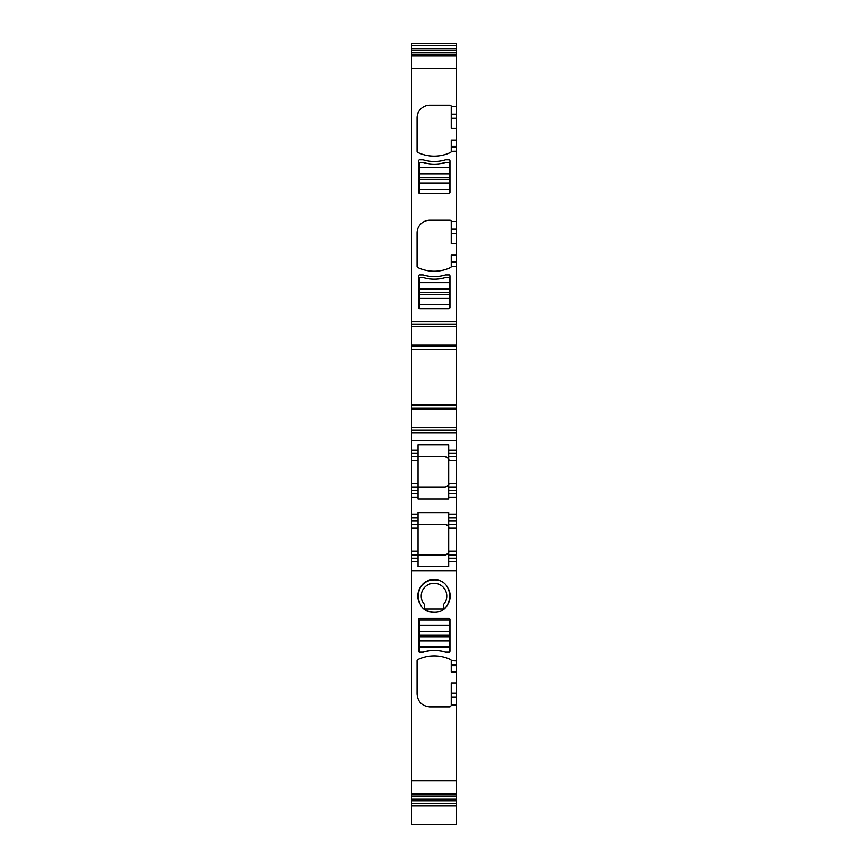 <?xml version="1.0" encoding="UTF-8"?>
<svg xmlns="http://www.w3.org/2000/svg" width="868" height="868" viewBox="0 0 868 868"><rect width="100%" height="100%" fill="white"/><g stroke="black" fill="none" stroke-linecap="round" stroke-linejoin="round"><path stroke-width="1.3" d="M448.713 618.298L419.928 618.298A1.28 1.28 0 0 0 418.647 619.578L418.647 651.043A1.28 1.28 0 0 0 419.255 652.128L423.096 652.128A38.366 38.366 0 0 1 445.544 652.128L449.385 652.128A1.28 1.28 0 0 0 449.982 651.043L449.982 619.578L448.713 618.298A1.28 1.28 0 0 1 449.982 619.578M411.616 800.882L456.384 800.882L456.384 824.6L411.616 824.6L411.616 570.981L456.384 570.981L456.384 660.884L451.262 660.667A1.28 1.28 0 0 0 450.535 659.517A1.28 1.28 0 0 1 451.262 660.667M411.616 780.636L456.384 780.636L456.384 693.163L451.262 693.163L451.262 705.586L449.982 706.867L429.844 706.867C422.076 706.107 417.812 701.854 417.052 694.085L417.052 660.667A1.28 1.28 0 0 1 417.79 659.517A38.366 38.366 0 0 1 450.535 659.517M434 579.867C413.125 578.858 413.125 613.231 434 612.233C454.875 613.231 454.875 578.858 434 579.867A16.177 16.177 0 0 0 419.07 602.294M411.616 570.981L411.616 561.39L418.018 561.39L418.018 566.565L448.713 566.565L448.713 561.39L456.384 561.39L456.384 570.981M418.018 566.565L418.018 561.39L411.616 561.39L411.616 524.294L418.018 524.294L418.018 528.135L411.616 528.135M411.616 514.062L418.018 514.062L418.018 512.576L448.713 512.576L448.713 517.903L456.384 517.903L456.384 497.44L448.713 497.44L448.713 498.926L418.018 498.926L418.018 497.44L411.616 497.44L411.616 524.294L444.872 524.294C448.127 525.476 449.407 526.757 448.713 528.135L448.713 561.39L456.384 561.39L456.384 554.988L448.713 554.988L456.384 554.988L456.384 528.135L448.713 528.135L448.713 524.294L456.384 524.294L456.384 528.135M411.616 497.44L411.616 456.514L444.872 456.514C448.127 457.696 449.407 458.966 448.713 460.344L448.713 456.514L456.384 456.514L456.384 453.313L448.713 453.313L448.713 456.514M411.616 453.313L418.018 453.313L418.018 450.112L411.616 450.112L411.616 456.514L418.018 456.514L418.018 487.208L411.616 487.208L444.872 487.208C448.127 486.026 449.407 484.745 448.713 483.368L448.713 460.344L456.384 460.344L456.384 456.514M448.713 453.313L448.713 450.112L456.384 450.112L448.713 450.112L448.713 444.937L418.018 444.937L418.018 450.112L411.616 450.112L411.616 432.85L456.384 432.85L456.384 43.4L411.616 43.4L411.616 50.17L456.384 50.17M418.094 405.031L411.616 404.781L411.616 432.85M411.616 404.781L411.616 346.354L456.384 346.354M411.616 50.17L411.616 346.354M411.616 804.332L411.616 805.027M456.384 780.636L456.384 800.882M456.384 665.647L456.384 672.049L451.262 672.049L451.262 665.647L456.384 665.647L456.384 660.884M456.384 672.049L456.384 693.163M456.384 804.332L456.384 805.027M456.384 453.313L456.384 432.85M456.384 497.44L456.384 460.344M456.384 521.104L448.713 521.104L448.713 517.903L456.384 517.903L456.384 524.294M456.384 682.964L451.262 682.964L451.262 693.163M451.262 665.647L451.262 660.884M443.722 608.989L424.278 608.989L424.278 604.356A12.792 12.792 0 0 1 434 583.253A12.792 12.792 0 0 1 443.722 604.356L443.722 608.989L424.278 608.989A16.177 16.177 0 0 0 434 612.233M443.798 608.924A16.177 16.177 0 0 0 448.94 589.828M448.713 521.104L448.713 524.294M418.018 561.39L418.018 528.135M418.018 514.062L418.018 524.294M444.872 554.988C448.127 553.806 449.407 552.525 448.713 551.158C448.485 553.48 447.204 554.76 444.872 554.988L411.616 554.988M418.018 517.903L411.616 517.903L418.018 517.903M418.018 497.44L418.018 493.599L411.616 493.599L418.018 493.599L418.018 487.208L444.872 487.208C447.204 486.981 448.485 485.7 448.713 483.368L448.713 487.208L456.384 487.208L448.713 487.208L448.713 493.599L456.384 493.599L448.713 493.599L448.713 497.44M418.018 453.313L418.018 456.514L444.872 456.514C447.204 456.742 448.485 458.011 448.713 460.344M411.616 430.289L456.384 430.289L411.616 430.289M411.616 405.063L413.841 405.031L411.616 405.031M413.841 405.031L414.427 405.031M411.616 349.652L418.094 349.392M413.841 349.392L414.427 349.392M411.616 324.133L456.384 324.133M417.052 117.896A12.792 12.792 0 0 1 429.844 105.115A12.792 12.792 0 0 0 417.052 117.896L417.052 151.314A1.28 1.28 0 0 0 417.79 152.464A38.366 38.366 0 0 0 450.535 152.464A1.28 1.28 0 0 0 451.262 151.314L456.384 151.216M429.844 105.115L449.982 105.115A1.28 1.28 0 0 1 451.262 106.395L451.262 118.211L456.384 118.211M417.052 233.004A12.792 12.792 0 0 1 429.844 220.222A12.792 12.792 0 0 0 417.052 233.004L417.052 266.422A1.28 1.28 0 0 0 417.79 267.572A38.366 38.366 0 0 0 450.535 267.572A1.28 1.28 0 0 0 451.262 266.422L456.384 266.324M429.844 220.222L449.982 220.222A1.28 1.28 0 0 1 451.262 221.503L451.262 233.318L456.384 233.318M445.544 274.961L449.385 274.961A1.28 1.28 0 0 1 449.982 276.046L449.982 307.511A1.28 1.28 0 0 1 448.713 308.791L419.928 308.791A1.28 1.28 0 0 1 418.647 307.511L418.647 276.046A1.28 1.28 0 0 1 419.255 274.961L423.096 274.961A38.366 38.366 0 0 0 445.544 274.961M449.385 159.853A1.28 1.28 0 0 1 449.982 160.938L449.982 192.403A1.28 1.28 0 0 1 448.713 193.683L419.928 193.683A1.28 1.28 0 0 1 418.647 192.403L418.647 160.938A1.28 1.28 0 0 1 419.255 159.853L423.096 159.853A38.366 38.366 0 0 0 445.544 159.853L449.385 159.853M411.616 55.183L456.384 55.183L411.616 55.172M411.616 45.483L456.384 45.483M411.616 803.649L456.384 803.649M411.616 793.949L456.384 793.949L411.616 793.96M456.384 128.399L451.262 128.399L451.262 118.211M451.262 151.216L451.262 140.063L456.384 140.063M456.384 243.507L451.262 243.507L451.262 233.318M451.262 266.324L451.262 255.17L456.384 255.17M444.872 524.294C447.204 524.522 448.485 525.802 448.713 528.135M419.287 625.21L419.287 631.481L449.353 631.481L449.353 620.088L419.287 620.088L419.287 625.21L449.353 625.21M449.353 646.953L449.353 652.063L445.512 652.063A38.366 38.366 0 0 0 423.128 652.063L419.287 652.063L419.287 646.953L449.353 646.953L449.353 631.481M419.287 631.481L419.287 646.953M449.353 193.51L449.353 183.05L419.287 183.05L419.287 193.51M419.287 167.589L419.287 162.468L423.128 162.468A38.366 38.366 0 0 0 445.512 162.468L449.353 162.468L449.353 167.589L419.287 167.589L419.287 183.05M449.353 183.05L449.353 167.589M449.353 308.617L449.353 298.158L419.287 298.158L419.287 308.617M419.287 282.697L419.287 277.586L423.128 277.586A38.366 38.366 0 0 0 445.512 277.586L449.353 277.586L449.353 282.697L419.287 282.697L419.287 298.158M449.353 298.158L449.353 282.697M456.384 704.914L451.262 704.914M411.616 793.319L456.384 793.319M456.384 697.264L451.262 697.264M456.384 664.725L451.262 664.725M411.616 558.189L418.018 558.189M418.018 551.158L411.616 551.158M411.616 521.104L418.018 521.104M456.384 514.062L448.713 514.062M411.616 490.398L418.018 490.398M411.616 483.368L418.018 483.368M411.616 460.344L418.018 460.344M456.384 440.521L411.616 440.521M411.616 427.729L456.384 427.729M411.616 409.284L456.384 409.284M411.616 408.069L456.384 408.069M413.786 405.063L456.384 405.063M418.094 404.781L456.384 404.781M418.094 349.652L456.384 349.652M413.786 349.359L456.384 349.359M411.616 345.139L456.384 345.139M411.616 326.694L456.384 326.694M411.616 321.583L456.384 321.583M451.262 106.449L456.384 106.449M411.616 68.507L456.384 68.507M451.262 221.557L456.384 221.557M411.616 55.812L456.384 55.812M411.616 54.543L456.384 54.543M411.616 52.937L456.384 52.937M411.616 48.261L456.384 48.261M411.616 798.972L456.384 798.972M411.616 796.195L456.384 796.195M411.616 794.589L456.384 794.589M451.262 114.099L456.384 114.099M451.262 146.453L456.384 146.453M451.262 147.386L456.384 147.386M451.262 229.206L456.384 229.206M451.262 261.561L456.384 261.561M451.262 262.494L456.384 262.494M456.384 483.368L448.713 483.368M456.384 490.398L448.713 490.398M456.384 551.158L448.713 551.158M456.384 558.189L448.713 558.189M419.287 631.286L449.353 631.286M419.287 640.866L449.353 640.866M419.287 640.671L449.353 640.671M419.287 637.025L449.353 637.025M419.287 635.137L449.353 635.137M449.353 189.332L419.287 189.332M449.353 183.246L419.287 183.246M449.353 173.665L419.287 173.665M449.353 173.871L419.287 173.871M449.353 177.517L419.287 177.517M449.353 179.405L419.287 179.405M449.353 304.44L419.287 304.44M449.353 298.353L419.287 298.353M449.353 288.773L419.287 288.773M449.353 288.979L419.287 288.979M449.353 292.624L419.287 292.624M449.353 294.512L419.287 294.512M411.616 805.732L456.384 805.732"/></g></svg>
